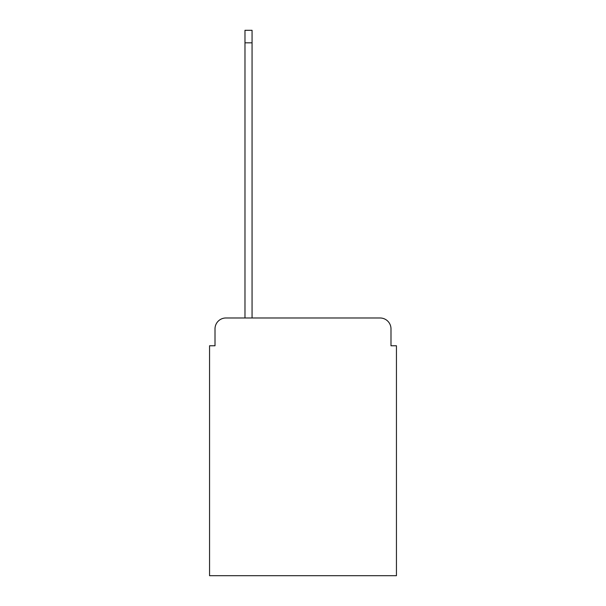 <?xml version="1.0" encoding="UTF-8"?>
<svg xmlns="http://www.w3.org/2000/svg" width="606" height="606" viewBox="0 0 606 606"><rect width="100%" height="100%" fill="white"/><g stroke="black" fill="none" stroke-linecap="round" stroke-linejoin="round"><path stroke-width="0.91" d="M215.009 328.884L215.009 345.768L215.009 328.884A10.9 10.9 0 0 1 225.902 317.983L244.975 317.983L244.975 30.3L252.058 30.3L252.058 317.983L380.098 317.983L225.902 317.983M390.991 345.768L390.991 328.884L390.991 345.768L396.445 345.768L396.445 575.7L209.555 575.7L209.555 345.768L215.009 345.768M390.991 328.884A10.9 10.9 0 0 0 380.098 317.983M244.975 42.829L252.058 42.829"/></g></svg>
